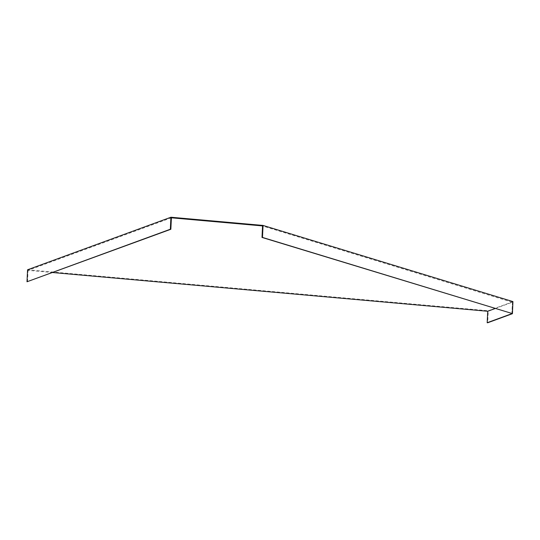 <?xml version="1.0" encoding="UTF-8"?>
<svg xmlns="http://www.w3.org/2000/svg" width="540" height="540" viewBox="0 0 540 540"><rect width="100%" height="100%" fill="white"/><g stroke="black" fill="none" stroke-linecap="round" stroke-linejoin="round"><path stroke-width="0.41" stroke-dasharray="2.7 2.03" d="M513 301.705L488.255 310.77L487.694 322.765M27.567 269.777L488.255 310.77M495.214 308.509L512.467 302.184L511.961 302.144L511.988 301.61L512.933 301.59M511.988 301.61L512.926 301.698M511.961 302.144L262.305 225.902M171.389 217.809L28.046 270.351L52.778 272.551M511.933 313.591L512.467 302.184M512.433 302.13L511.893 313.591M27.506 281.812L28.046 270.351"/><path stroke-width="0.81" d="M52.778 272.551L487.728 311.256L487.188 322.718L487.694 322.765L512.433 313.693L512.926 301.698M27.567 269.777L170.91 217.235L170.343 229.23L27 281.765L27.567 269.777M27 281.765L170.849 229.271L171.389 217.809L261.59 225.835L261.617 225.308L170.91 217.235M261.617 225.308L262.805 225.362L263 226.49L262.481 237.425L262.008 237.438L512.365 313.585L262.481 237.425M512.365 313.585L512.933 301.59L262.805 225.362M487.728 311.256L495.214 308.509M261.59 225.835L262.305 225.902L262.521 226.503L262.008 237.438M170.849 229.271L170.343 229.23M511.933 313.591L512.433 313.693M487.188 322.718L511.927 313.652M262.521 226.503L263 226.49"/></g></svg>
